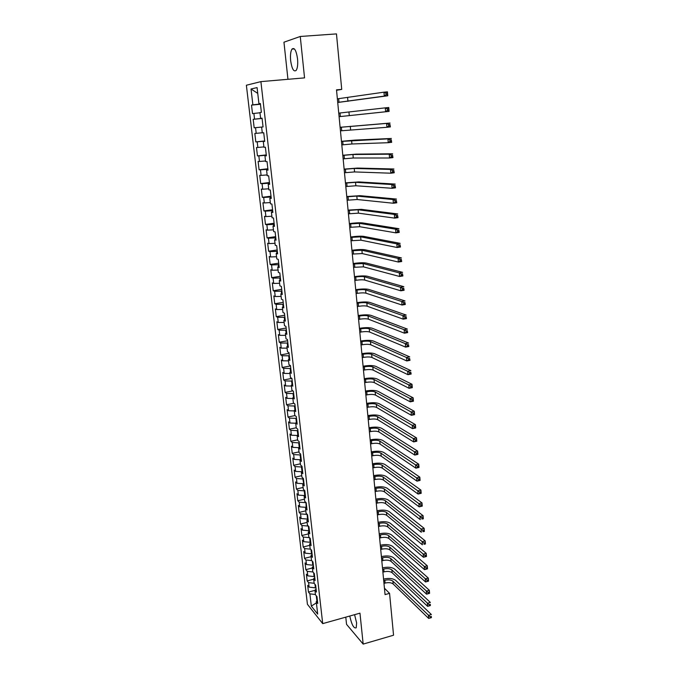 <?xml version="1.0" encoding="UTF-8"?>
<svg xmlns="http://www.w3.org/2000/svg" width="678" height="678" viewBox="0 0 678 678"><rect width="100%" height="100%" fill="white"/><g stroke="black" fill="none" stroke-linecap="round" stroke-linejoin="round"><path stroke-width="1.02" d="M349.772 616.031C351.704 624.802 353.848 628.726 356.213 627.794L356.62 622.921L354.586 614.675M297.532 58.766C296.252 50.401 294.396 47.18 291.972 49.096C290.608 51.418 290.176 55.299 290.659 60.749C291.93 69.046 293.777 72.241 296.227 70.343C297.566 68.071 298.006 64.215 297.532 58.766M345.78 617.15L346.551 624.345L363.171 644.1L393.545 635.218L389.57 593.36L384.443 588.224M246.377 85.233L307.431 604.301L322.711 623.624L260.903 81.623L246.377 85.233M260.903 81.623L304.549 77.877L300.261 36.476L283.955 42.197L287.947 79.301M257.742 93.386L251.03 88.996L252.877 104.844L251.513 105.09L252.521 113.641L253.886 113.438L254.547 119.15L253.182 119.328L254.174 127.82L255.547 127.684L256.208 133.354L254.835 133.464L255.818 141.905L257.191 141.829L257.852 147.465L256.479 147.507L257.454 155.889L258.835 155.881L259.479 161.474L258.106 161.457L259.081 169.788L260.462 169.839L261.106 175.399L259.733 175.314L260.699 183.585L262.072 183.704L262.717 189.221L261.335 189.077L262.301 197.29L263.683 197.468L264.318 202.951L262.937 202.747L263.895 210.909L265.276 211.146L265.912 216.587L264.522 216.333L265.471 224.435L266.861 224.732L267.488 230.139L266.107 229.817L267.047 237.868L268.429 238.224L269.056 243.597L267.666 243.216L268.607 251.216L269.997 251.631L270.615 256.962L269.225 256.53L270.158 264.471L271.547 264.945L272.166 270.242L270.776 269.751L271.692 277.641L273.09 278.175L273.7 283.438L272.31 282.887L273.226 290.726L274.624 291.311L275.234 296.54L273.836 295.939L274.743 303.727L276.141 304.363L276.751 309.566L275.353 308.905L276.26 316.643L277.658 317.338L278.26 322.499L276.853 321.787L277.76 329.474L279.158 330.22L279.76 335.347L278.353 334.585L279.243 342.221L280.65 343.017L281.243 348.119L279.844 347.297L280.726 354.891L282.133 355.738L282.726 360.806L281.319 359.933L282.201 367.476L283.607 368.374L284.192 373.409L282.785 372.485L283.658 379.977L285.074 380.926L285.658 385.926L284.243 384.96L285.116 392.401L286.523 393.401L287.108 398.367L285.692 397.35L286.557 404.749L287.972 405.8L288.548 410.732L287.133 409.665L287.989 417.012L289.404 418.114L289.981 423.013L288.565 421.894L289.421 429.199L290.837 430.352L291.404 435.225L289.989 434.056L290.837 441.31L292.252 442.505L292.82 447.353L291.396 446.141L292.243 453.353L293.659 454.591L294.227 459.404L292.803 458.142L293.642 465.311L295.057 466.6L295.616 471.38L294.201 470.074L295.032 477.193L296.456 478.532L297.006 483.278L295.583 481.931L296.413 489.007L297.837 490.389L298.388 495.11L296.964 493.711L297.786 500.745L299.21 502.169L299.752 506.864L298.328 505.424L299.151 512.415L300.574 513.882L301.117 518.543L299.693 517.06L300.507 524.009L301.93 525.518L302.473 530.154L301.04 528.628L301.854 535.527L303.278 537.078L303.82 541.688L302.388 540.12L303.193 546.985L304.617 548.578L305.151 553.155L303.727 551.545L304.524 558.367L305.956 560.003L306.481 564.545L305.049 562.893L305.846 569.673L307.278 571.351L307.804 575.876L306.371 574.181L307.159 580.919L308.592 582.639L309.117 587.131L307.685 585.402L308.465 592.097L314.956 590.352M251.03 88.996L257.081 87.589L258.937 103.768L260.394 103.683M254.174 127.82L263.056 126.922L262.055 118.175L260.623 118.362L259.945 112.54L261.386 112.328L260.369 103.514L258.937 103.768M261.623 127.074L262.293 132.863L263.725 132.744L264.725 141.431L263.284 141.507L263.945 147.253L265.386 147.202L266.378 155.83L264.937 155.838L265.59 161.55L267.03 161.567L268.022 170.136L266.573 170.076L267.225 175.746L268.674 175.822L269.649 184.331L268.2 184.213L268.852 189.84L270.293 189.993L271.268 198.442L269.819 198.256L270.463 203.841L271.912 204.053L272.878 212.443L271.42 212.197L272.064 217.748L273.514 218.019L274.471 226.359L273.014 226.045L273.649 231.562L275.107 231.893L276.056 240.173L274.598 239.8L275.234 245.275L276.683 245.673L277.633 253.894L276.175 253.462L276.802 258.903L278.26 259.36L279.192 267.522L277.734 267.03L278.353 272.429L279.819 272.946L280.751 281.056L279.285 280.506L279.904 285.87L281.37 286.447L282.294 294.506L280.828 293.896L281.438 299.227L282.904 299.862L283.828 307.863L282.362 307.193L282.963 312.49L284.438 313.177L285.345 321.126L283.879 320.406L284.48 325.66L285.955 326.406L286.862 334.305L285.387 333.525L285.989 338.746L287.464 339.551L288.362 347.39L286.887 346.56L287.489 351.746L288.964 352.602L289.853 360.399L288.379 359.51L288.972 364.662L290.447 365.569L291.337 373.315L289.862 372.366L290.447 377.493L291.93 378.46L292.811 386.146L291.328 385.146L291.921 390.24L293.396 391.257L294.269 398.893L292.794 397.842L293.379 402.901L294.854 403.969L295.727 411.554L294.244 410.461L294.82 415.478L296.303 416.597L297.167 424.14L295.684 422.987L296.261 427.979L297.744 429.149L298.608 436.64L297.125 435.437L297.693 440.395L299.176 441.615L300.032 449.056L298.549 447.811L299.117 452.735L300.6 454.006L301.447 461.396L299.964 460.099L300.524 464.989L302.007 466.311L302.854 473.659L301.363 472.312L301.922 477.168L303.413 478.541L304.252 485.838L302.761 484.439L303.32 489.27L304.803 490.686L305.642 497.94L304.151 496.499L304.702 501.296L306.193 502.762L307.024 509.966L305.532 508.475L306.083 513.246L307.566 514.755L308.388 521.916L306.897 520.382L307.448 525.119L308.939 526.67L309.753 533.789L308.261 532.213L308.804 536.917L310.295 538.518L311.109 545.587L309.617 543.968L310.151 548.646L311.651 550.282L312.456 557.308L310.956 555.646L311.499 560.299L312.99 561.977L313.787 568.961L312.295 567.249L312.829 571.876L314.321 573.605L315.117 580.538L313.626 578.783L314.151 583.385L315.651 585.148L316.44 592.047L314.939 590.25L315.465 594.818L316.965 596.623L317.753 603.479L316.253 601.64L317.685 614.099L311.329 606.115L309.897 593.852L308.465 592.097M336.551 90.293L341.729 89.377L336.508 89.852L385.053 594.606L389.57 593.36M315.94 587.716L315.389 587.86L314.982 584.36M309.117 587.131L315.389 587.86M308.592 582.639L314.143 583.275M316.253 601.64L317.397 600.377M314.651 576.427L314.084 576.571L313.66 572.834M307.804 575.876L314.084 576.571M307.278 571.351L312.905 571.969M314.939 590.25L316.092 589.013M313.346 565.071L312.778 565.215L312.321 561.231M306.481 564.545L312.778 565.215M305.956 560.003L311.77 560.604M313.626 578.783L314.778 577.571M312.033 553.646L311.473 553.79L310.982 549.553M305.151 553.155L311.473 553.79M304.617 548.578L310.626 549.172M312.295 567.249L313.456 566.062M310.71 542.146L310.151 542.29L309.634 537.807M303.82 541.688L310.151 542.29M303.278 537.078L309.499 537.662M310.956 555.646L312.126 554.477M309.388 530.586L308.821 530.721L308.346 526.06M302.473 530.154L308.821 530.721M301.93 525.518L308.287 526.077M309.617 543.968L310.787 542.815M308.049 518.941L307.481 519.077L307.168 514.348M301.117 518.543L307.481 519.077M300.574 513.882L306.939 514.407M308.261 532.213L309.448 531.086M306.702 507.229L306.134 507.364L305.998 502.567M299.752 506.864L306.134 507.364M299.21 502.169L305.592 502.661M306.897 520.382L308.092 519.289M304.151 496.499L305.354 495.457L304.778 495.576L304.236 490.847L304.812 490.711M298.388 495.11L304.778 495.576M297.837 490.389L304.236 490.847M305.532 508.475L306.727 507.407M303.702 483.651L302.871 478.956L303.447 478.821M297.006 483.278L303.413 483.719M296.456 478.532L302.871 478.956M302.074 466.854L301.49 466.989L302.041 471.761M295.616 471.38L302.015 471.778M295.057 466.6L301.49 466.989M302.761 484.439L303.973 483.422M300.693 454.819L300.108 454.946L300.642 459.565M294.227 459.404L300.396 459.752M293.659 454.591L300.108 454.946M301.363 472.312L302.583 471.32M299.303 442.7L298.718 442.827L299.227 447.285M292.82 447.353L298.744 447.658M292.252 442.505L298.718 442.827M299.964 460.099L301.185 459.133M297.896 430.505L297.311 430.632L297.811 434.937M291.404 435.225L297.125 435.479M290.837 430.352L297.311 430.632M298.549 447.811L299.778 446.87M296.489 418.233L295.905 418.351L296.379 422.504M289.981 423.013L295.718 423.241M289.404 418.114L295.905 418.351M297.125 435.437L298.362 434.53M295.074 405.885L294.481 406.003L294.938 409.987M288.548 410.732L294.303 410.927M287.972 405.8L294.481 406.003M295.684 422.987L296.939 422.106M293.65 393.452L293.057 393.571L293.498 397.393M287.108 398.367L292.871 398.528M286.523 393.401L293.057 393.571M294.244 410.461L295.498 409.605M292.21 380.943L291.616 381.061L292.04 384.714M285.658 385.926L291.438 386.053M285.074 380.926L291.616 381.061M292.794 397.842L294.057 397.02M290.769 368.357L290.167 368.468L290.574 371.951M284.192 373.409L289.989 373.502M283.607 368.374L290.167 368.468M291.328 385.146L292.608 384.358M289.311 355.679L288.718 355.789L289.091 359.103M282.726 360.806L288.54 360.865M282.133 355.738L288.718 355.789M289.862 372.366L291.142 371.612M287.845 342.924L287.252 343.034L287.608 346.17M281.243 348.119L287.074 348.145M280.65 343.017L287.252 343.034M288.379 359.51L289.667 358.772M286.379 330.084L285.769 330.194L286.116 333.152M279.76 335.347L285.599 335.339M279.158 330.22L285.769 330.194M286.887 346.56L288.184 345.856M284.896 317.168L284.285 317.27L284.607 320.05M278.26 322.499L284.116 322.457M277.658 317.338L284.285 317.27M285.387 333.525L286.692 332.856M283.396 304.159L282.794 304.261L283.09 306.854M276.751 309.566L282.624 309.482M276.141 304.363L282.794 304.261M283.879 320.406L285.192 319.762M281.895 291.065L281.285 291.159L281.565 293.574M275.234 296.54L281.116 296.422M274.624 291.311L281.285 291.159M282.362 307.193L283.675 306.592M280.387 277.887L279.768 277.98L280.031 280.209M273.7 283.438L279.607 283.285M273.09 278.175L279.768 277.98M280.828 293.896L282.158 293.32M278.861 264.615L278.243 264.708L278.48 266.751M272.166 270.242L278.082 270.056M271.547 264.945L278.243 264.708M279.285 280.506L280.624 279.972M277.327 251.258L276.709 251.352L276.921 253.199M270.615 256.962L276.548 256.733M269.997 251.631L276.709 251.352M277.734 267.03L279.082 266.522M275.785 237.817L275.166 237.902L275.353 239.554M269.056 243.597L275.005 243.326M268.429 238.224L275.166 237.902M276.175 253.462L277.531 252.987M274.234 224.274L273.607 224.359L273.776 225.825M267.488 230.139L273.454 229.825M266.861 224.732L273.607 224.359M274.598 239.8L275.963 239.359M272.666 210.646L272.048 210.731L272.192 211.994M265.912 216.587L271.886 216.24M265.276 211.146L272.048 210.731M273.014 226.045L274.387 225.638M271.09 196.934L270.463 197.01L270.59 198.069M264.318 202.951L270.31 202.561M263.683 197.468L270.463 197.01M271.42 212.197L272.802 211.833M269.505 183.119L268.878 183.196L268.98 184.052M262.717 189.221L268.725 188.789M262.072 183.704L268.878 183.196M269.819 198.256L271.208 197.917M267.912 169.212L267.276 169.288L267.352 169.932M261.106 175.399L267.132 174.924M260.462 169.839L267.276 169.288M268.2 184.213L269.598 183.916M266.301 155.211L265.717 155.72M259.479 161.474L265.522 160.966M258.835 155.881L265.674 155.279M266.573 170.076L267.979 169.814M264.691 141.117L264.073 141.405M257.852 147.465L263.903 146.906M257.191 141.829L264.047 141.185M264.937 155.838L266.352 155.618M263.056 126.922L255.547 127.684M256.208 133.354L262.276 132.752M263.284 141.507L264.708 141.321M262.072 118.353L261.42 118.294M254.547 119.15L261.437 118.421M253.886 113.438L259.979 112.777M260.428 104.005L259.742 103.717M252.877 104.844L259.784 104.065M260.623 118.362L262.064 118.243M300.261 36.476L336.466 33.9L341.729 89.377M363.171 644.1L359.967 613.166L322.711 623.624M316.295 595.818L316.889 600.945M309.897 593.852L315.431 594.513M316.397 602.861L311.329 606.115M251.513 105.09L260.454 104.251M253.182 119.328L262.089 118.447M255.818 141.905L264.666 140.956M257.454 155.889L266.268 154.906M259.081 169.788L267.861 168.763M260.699 183.585L269.437 182.526M262.301 197.29L271.005 196.196M263.895 210.909L272.564 209.773M265.471 224.435L274.115 223.257M267.047 237.868L275.649 236.656M268.607 251.216L277.183 249.97M270.158 264.471L278.7 263.191M271.692 277.641L280.209 276.327M273.226 290.726L281.701 289.379M274.743 303.727L283.192 302.346M276.26 316.643L284.667 315.228M277.76 329.474L286.141 328.025M279.243 342.221L287.599 340.737M280.726 354.891L289.048 353.374M282.201 367.476L290.489 365.925M283.658 379.977L291.854 378.409M285.116 392.401L292.862 390.884M286.557 404.749L293.896 403.274M287.989 417.012L294.964 415.589M289.421 429.199L296.244 427.776M290.837 441.31L297.634 439.861M292.243 453.353L299.015 451.879M293.642 465.311L300.388 463.811M295.032 477.193L301.752 475.676M296.413 489.007L303.108 487.465M297.786 500.745L304.456 499.178M299.151 512.415L305.803 510.822M300.507 524.009L307.134 522.391M301.854 535.527L308.456 533.891M303.193 546.985L309.77 545.324M304.524 558.367L311.083 556.689M305.846 569.673L312.38 567.978M307.159 580.919L313.668 579.198M337.712 102.429L384.299 96.107L383.96 92.174L387.443 91.844L387.774 95.776L337.72 102.488M337.373 98.844L383.96 92.174L385.901 93.132L386.028 94.708L387.426 94.581L387.291 93.005L385.901 93.132M387.426 94.581L387.774 95.776L384.299 96.107L386.028 94.708M387.291 93.005L387.443 91.844M339.085 116.684L385.621 111.751L385.29 107.853L388.757 107.505L389.087 111.404L339.085 116.692M338.746 113.133L385.29 107.853L387.223 108.827L387.358 110.395L388.74 110.251L388.613 108.692L387.223 108.827M388.74 110.251L389.087 111.404L385.621 111.751L387.358 110.395M388.613 108.692L388.757 107.505M340.449 130.846L386.943 127.286L386.613 123.413L390.062 123.049L340.11 127.286M340.11 127.32L386.613 123.413L388.536 124.405L388.672 125.955L390.053 125.811L389.918 124.26L388.536 124.405M389.918 124.26L390.384 126.922L386.943 127.286L388.672 125.955M390.384 126.922L390.053 125.811M341.805 144.914L351.941 143.982L388.248 142.702L387.926 138.863L391.359 138.482L354.797 140.109L341.458 141.321M341.466 141.405L387.926 138.863L389.842 139.871L389.977 141.405L391.35 141.253L391.223 139.719L389.842 139.871M391.223 139.719L391.681 142.321L388.248 142.702L389.977 141.405M391.681 142.321L391.35 141.253M343.144 158.881L353.255 157.999L389.553 158.008L389.223 154.194L392.647 153.796L356.103 154.143L342.797 155.27M342.814 155.398L352.933 154.508L389.223 154.194L391.138 155.211L391.265 156.745L392.638 156.584L392.511 155.059L391.138 155.211M392.511 155.059L392.969 157.61L389.553 158.008L391.265 156.745M392.969 157.61L392.638 156.584M344.483 172.754L354.56 171.932L390.842 173.204L390.52 169.415L393.926 169L357.399 168.076L344.127 169.119M344.144 169.297L354.238 168.458L390.52 169.415L392.426 170.449L392.554 171.966L393.918 171.797L393.791 170.28L392.426 170.449M393.791 170.28L394.24 172.78L390.842 173.204L392.554 171.966M394.24 172.78L393.918 171.797M345.805 186.543L355.857 185.764L392.121 188.281L391.799 184.518L395.189 184.085L358.687 181.924L345.449 182.874M345.475 183.102L355.535 182.314L391.799 184.518L393.706 185.569L393.833 187.077L395.189 186.899L395.062 185.399L393.706 185.569M395.062 185.399L395.511 187.84L392.121 188.281L393.833 187.077M395.511 187.84L395.189 186.899M347.119 200.23L357.145 199.51L393.393 203.247L393.071 199.518L396.452 199.069L359.967 195.671L346.772 196.535M346.797 196.815L356.823 196.078L393.071 199.518L394.969 200.578L395.096 202.069L396.452 201.891L396.325 200.4L394.969 200.578M396.325 200.4L396.766 202.798L393.393 203.247L395.096 202.069M396.766 202.798L396.452 201.891M348.433 213.824L358.425 213.155L394.655 218.113L394.333 214.401L397.698 213.934L361.23 209.333L348.077 210.112M348.102 210.434L358.103 209.756L394.333 214.401L396.232 215.477L396.35 216.96L397.698 216.774L397.579 215.29L396.232 215.477M397.579 215.29L398.011 217.638L394.655 218.113L396.35 216.96M398.011 217.638L397.698 216.774M349.729 227.333L359.696 226.715L395.901 232.859L395.588 229.181L398.944 228.698L362.493 222.901C359.62 222.604 355.255 222.842 349.399 223.587L349.373 223.596M349.407 223.969L359.382 223.333L395.588 229.181L397.478 230.266L397.605 231.74L398.944 231.545L398.817 230.079L397.478 230.266M398.817 230.079L399.249 232.376L395.901 232.859L397.605 231.74M399.249 232.376L398.944 231.545M351.018 240.758L360.959 240.181L397.147 247.504L396.833 243.851L400.173 243.351L363.747 236.376C360.874 236.012 356.526 236.215 350.687 236.986L350.662 236.986M350.696 237.41L360.645 236.825L396.833 243.851L398.715 244.953L398.842 246.419L400.173 246.216L400.054 244.75L398.715 244.953M400.054 244.75L400.478 247.004L397.147 247.504L398.842 246.419M400.478 247.004L400.173 246.216M352.306 254.081L362.213 253.564L398.384 262.039L398.071 258.42L401.393 257.903L364.993 249.758C362.12 249.326 357.781 249.504 351.967 250.292L351.941 250.292M351.984 250.758L361.899 250.224L398.071 258.42L399.952 259.53L400.071 260.979L401.401 260.776L401.283 259.327L399.952 259.53M401.283 259.327L401.698 261.522L398.384 262.039L400.071 260.979M401.698 261.522L401.401 260.776M353.577 267.327L363.459 266.852L399.605 276.48L399.3 272.878L402.613 272.344L366.23 263.064C363.366 262.555 359.035 262.708 353.238 263.513L353.213 263.513M353.255 264.022L363.145 263.539L399.3 272.878L401.173 274.005L401.291 275.446L402.613 275.226L402.495 273.785L401.173 274.005M402.495 273.785L402.91 275.946L399.605 276.48L401.291 275.446M402.91 275.946L402.613 275.226M354.84 280.48L356.052 280.285C359.908 279.734 362.789 279.658 364.696 280.056L400.825 290.803L400.52 287.235L403.817 286.684L367.451 276.268C364.594 275.7 360.272 275.819 354.501 276.641L354.475 276.649M354.526 277.2L355.738 277.005C359.603 276.454 362.484 276.378 364.383 276.76L400.52 287.235L402.385 288.37L402.503 289.803L403.825 289.582L403.707 288.15L402.385 288.37M403.707 288.15L404.113 290.26L400.825 290.803L402.503 289.803M404.113 290.26L403.825 289.582M356.103 293.549L357.306 293.345C361.154 292.786 364.027 292.726 365.925 293.167L402.029 305.032L401.732 301.49L405.012 300.922L368.671 289.396C365.815 288.752 361.51 288.853 355.755 289.684L355.73 289.692M355.789 290.286L356.992 290.091C360.84 289.531 363.713 289.472 365.62 289.896L401.732 301.49L403.588 302.634L403.707 304.058L405.02 303.829L404.902 302.413L403.588 302.634M404.902 302.413L405.308 304.473L402.029 305.032L403.707 304.058M405.308 304.473L405.02 303.829M357.348 306.532L358.552 306.329C362.383 305.753 365.247 305.71 367.145 306.202L403.232 319.16L402.927 315.634L406.198 315.067L369.883 302.439C367.027 301.727 362.738 301.795 357.009 302.651L356.975 302.651M357.035 303.295L358.238 303.091C362.077 302.524 364.942 302.473 366.84 302.947L402.927 315.634L404.783 316.796L404.902 318.211L406.215 317.974L406.097 316.567L404.783 316.796M406.097 316.567L406.495 318.584L403.232 319.16L404.902 318.211M406.495 318.584L406.215 317.974M358.586 319.431L359.781 319.219C363.603 318.635 366.459 318.609 368.357 319.143L404.419 333.186L404.122 329.686L407.376 329.101L371.086 315.389C368.239 314.609 363.95 314.66 358.247 315.524L358.213 315.533M358.281 316.211L359.476 316.007C363.298 315.423 366.154 315.397 368.052 315.914L404.122 329.686L405.969 330.864L406.088 332.262L407.393 332.025L407.275 330.627L405.969 330.864M407.275 330.627L407.673 332.593L404.419 333.186L406.088 332.262M407.673 332.593L407.393 332.025M359.823 332.245L361.01 332.034C364.815 331.44 367.671 331.432 369.561 332.008L405.605 347.111L405.308 343.644L408.554 343.034L372.281 328.254C369.434 327.415 365.162 327.432 359.476 328.322L359.442 328.322M359.51 329.05L360.704 328.838C364.518 328.245 367.366 328.237 369.264 328.796L405.308 343.644L407.147 344.822L407.266 346.212L408.563 345.975L408.453 344.577L407.147 344.822M408.453 344.577L408.842 346.509L405.605 347.111L407.266 346.212M408.842 346.509L408.563 345.975M361.043 344.975L362.23 344.755C366.027 344.153 368.866 344.161 370.756 344.78L406.775 360.942L406.486 357.492L409.715 356.874L373.476 341.042C370.629 340.136 366.366 340.127 360.696 341.026L360.671 341.034M360.738 341.805L361.925 341.585C365.722 340.983 368.569 340.983 370.459 341.593L406.486 357.492L408.317 358.687L408.436 360.069L409.732 359.823L409.614 358.442L408.317 358.687M409.614 358.442L410.004 360.323L406.775 360.942L408.436 360.069M410.004 360.323L409.732 359.823M362.264 357.628L363.442 357.408C367.222 356.789 370.061 356.814 371.951 357.476L407.944 374.671L407.648 371.247L410.868 370.62L374.654 353.746C371.807 352.772 367.561 352.746 361.908 353.662L361.882 353.662M361.959 354.475L363.145 354.247C366.925 353.636 369.764 353.662 371.654 354.314L407.648 371.247L409.487 372.451L409.597 373.824L410.885 373.57L410.775 372.197L409.487 372.451M410.775 372.197L411.156 374.036L407.944 374.671L409.597 373.824M411.156 374.036L410.885 373.57M363.467 370.196L364.654 369.968C368.417 369.341 371.239 369.383 373.129 370.086L409.097 388.308L408.809 384.909L412.012 384.265L375.824 366.366C372.985 365.332 368.747 365.281 363.12 366.205L363.086 366.213M363.171 367.061L364.349 366.832C368.12 366.213 370.942 366.247 372.832 366.942L408.809 384.909L410.639 386.121L410.749 387.485L412.038 387.223L411.919 385.867L410.639 386.121M411.919 385.867L412.012 384.265L412.3 387.655L409.097 388.308L410.749 387.485M412.3 387.655L412.038 387.223M364.671 382.68L365.849 382.451C369.595 381.816 372.417 381.875 374.307 382.621L410.249 401.851L409.961 398.478L413.156 397.817L376.993 378.909C374.154 377.807 369.925 377.731 364.315 378.671L364.289 378.68M364.374 379.57L365.552 379.341C369.307 378.705 372.12 378.756 374.01 379.494L409.961 398.478L411.783 399.698L411.902 401.054L413.173 400.783L413.063 399.435L411.783 399.698M413.063 399.435L413.156 397.817L413.436 401.19L410.249 401.851L411.902 401.054M365.866 395.096L367.035 394.859C370.773 394.215 373.586 394.282 375.468 395.071L411.393 415.292L411.105 411.944L414.283 411.266L378.146 391.367C375.315 390.206 371.103 390.104 365.51 391.062L365.476 391.07M365.569 391.994L366.739 391.765C370.485 391.121 373.298 391.189 375.18 391.969L411.105 411.944L412.919 413.182L413.038 414.521L414.309 414.25L414.199 412.91L412.919 413.182M414.199 412.91L414.283 411.266L414.563 414.622L411.393 415.292L413.038 414.521M367.052 407.419L368.222 407.181C371.942 406.529 374.748 406.614 376.629 407.444L412.521 428.649L412.241 425.318L415.411 424.631L379.299 403.749C376.468 402.529 372.264 402.401 366.696 403.376L366.662 403.385M366.756 404.351L367.925 404.105C371.654 403.452 374.459 403.537 376.341 404.359L412.241 425.318L414.055 426.564L414.165 427.903L415.436 427.623L415.317 426.293L414.055 426.564M415.317 426.293L415.411 424.631L415.69 427.962L412.521 428.649L414.165 427.903M368.23 419.674L369.391 419.428C373.103 418.767 375.9 418.868 377.782 419.733L413.648 441.912L413.368 438.607L416.521 437.903L380.443 416.046C377.612 414.767 373.425 414.622 367.866 415.606L367.84 415.614M367.934 416.623L369.103 416.377C372.815 415.716 375.612 415.809 377.493 416.673L413.368 438.607L415.173 439.861L415.283 441.183L416.546 440.903L416.436 439.581L415.173 439.861M416.436 439.581L416.521 437.903L416.8 441.209L413.648 441.912L415.283 441.183M369.4 431.852L370.561 431.598C374.256 430.928 377.044 431.047 378.926 431.954L414.767 455.082L414.487 451.794L417.631 451.082L381.578 428.276C378.756 426.928 374.57 426.759 369.035 427.759L369.01 427.767M369.112 428.81L370.264 428.564C373.968 427.894 376.765 428.004 378.646 428.903L414.487 451.794L416.292 453.065L416.402 454.379L417.656 454.09L417.546 452.777L416.292 453.065M417.546 452.777L417.631 451.082L417.911 454.362L414.767 455.082L416.402 454.379M370.561 443.946L371.722 443.692C375.409 443.014 378.188 443.141 380.061 444.09L415.877 468.159L415.597 464.896L418.733 464.176L382.706 440.42C379.883 439.022 375.714 438.827 370.196 439.844L370.171 439.844M370.273 440.929L371.425 440.675C375.12 439.997 377.9 440.124 379.782 441.064L415.597 464.896L417.394 466.176L417.504 467.481L418.758 467.184L418.648 465.879L417.394 466.176M418.648 465.879L418.733 464.176L419.004 467.43L415.877 468.159L417.504 467.481M371.722 455.963L372.875 455.709C376.544 455.014 379.324 455.167 381.197 456.15L416.978 481.151L416.707 477.914L419.826 477.168L383.833 452.489C381.011 451.031 376.849 450.819 371.358 451.845L371.324 451.853M371.434 452.972L372.586 452.709C376.265 452.023 379.036 452.167 380.917 453.141L418.496 479.193L418.606 480.49L419.851 480.194L419.75 478.897L418.496 479.193M419.75 478.897L419.826 477.168L420.097 480.405L416.978 481.151L418.606 480.49M372.866 467.913L374.019 467.65C377.68 466.947 380.443 467.117 382.316 468.134L418.072 494.05L417.801 490.838L420.911 490.084L384.943 464.481C382.129 462.972 377.977 462.735 372.502 463.777L372.476 463.777M372.586 464.93L373.731 464.667C377.392 463.972 380.163 464.133 382.036 465.15L419.589 492.126L419.699 493.415L420.945 493.118L420.835 491.83L419.589 492.126M420.835 491.83L420.911 490.084L421.182 493.296L418.072 494.05L419.699 493.415M374.01 479.787L375.154 479.515C378.807 478.812 381.561 478.99 383.434 480.049L419.165 506.864L418.894 503.669L421.987 502.906L386.053 476.397C383.24 474.829 379.104 474.575 373.646 475.625L373.612 475.634M373.731 476.82L374.866 476.558C378.519 475.854 381.282 476.024 383.155 477.075L420.674 504.974L420.784 506.254L422.021 505.949L421.911 504.669L420.674 504.974M421.911 504.669L421.987 502.906L422.258 506.102L419.165 506.864L420.784 506.254M375.146 491.584L376.282 491.313C379.917 490.592 382.672 490.787 384.545 491.881L420.241 519.594L419.97 516.416L423.055 515.644L387.155 488.245C384.341 486.618 380.214 486.338 374.773 487.406L374.748 487.414M374.866 488.643L376.002 488.372C379.646 487.651 382.4 487.846 384.265 488.931L421.75 517.729L421.86 519.001L423.089 518.695L422.987 517.424L421.75 517.729M422.987 517.424L423.055 515.644L423.326 518.814L421.86 519.001M376.273 503.305L377.409 503.034C381.036 502.305 383.782 502.508 385.646 503.644L421.318 532.238L421.046 529.086L424.123 528.298L388.248 500.017C385.435 498.338 381.324 498.033 375.9 499.118L375.875 499.127M375.993 500.381L377.129 500.11C380.756 499.389 383.502 499.584 385.367 500.711L422.818 530.408L422.928 531.671L424.157 531.349L424.055 530.086L422.818 530.408M424.055 530.086L424.123 528.298L424.386 531.442L422.928 531.671M377.392 514.958L378.527 514.678C382.138 513.949 384.875 514.161 386.74 515.339L422.386 544.79L422.114 541.663L425.174 540.866L389.333 511.712C386.528 509.975 382.426 509.661 377.019 510.754L376.993 510.754M377.112 512.051L378.248 511.771C381.858 511.043 384.604 511.254 386.468 512.415L423.886 542.993L423.987 544.248L425.216 543.925L425.106 542.671L423.886 542.993M425.106 542.671L425.174 540.866L425.437 543.993L423.987 544.248M378.51 526.535L379.638 526.255C383.231 525.518 385.968 525.747 387.833 526.95L423.436 557.265L423.174 554.155L426.225 553.341L390.418 523.34C387.613 521.552 383.519 521.212 378.129 522.314L378.104 522.323M378.231 523.653L379.358 523.365C382.96 522.628 385.697 522.857 387.562 524.052L424.937 555.494L425.047 556.74L426.267 556.409L426.157 555.172L424.937 555.494M426.157 555.172L426.225 553.341L426.487 556.452L423.436 557.265L425.047 556.74M379.612 538.044L380.739 537.764C384.324 537.01 387.053 537.256 388.909 538.501L424.496 569.656L424.233 566.562L427.267 565.74L391.486 534.891C388.689 533.052 384.604 532.688 379.239 533.806L379.205 533.815M379.341 535.179L380.46 534.891C384.053 534.145 386.782 534.383 388.638 535.62L425.987 567.91L426.089 569.147L427.31 568.817L427.208 567.579L425.987 567.91M427.208 567.579L427.267 565.74L427.53 568.834L424.496 569.656L426.089 569.147M380.714 549.485L381.833 549.197C385.409 548.434 388.13 548.697 389.986 549.968L425.538 581.961L425.276 578.893L428.301 578.063L392.554 546.375C389.757 544.485 385.689 544.103 380.333 545.231L380.307 545.239M380.443 546.629L381.561 546.341C385.138 545.587 387.858 545.841 389.723 547.112L427.03 580.249L427.132 581.478L428.343 581.139L428.242 579.91L427.03 580.249M428.242 579.91L428.301 578.063L428.564 581.122L425.538 581.961L427.132 581.478M381.807 560.85L382.926 560.562C386.485 559.791 389.197 560.07 391.053 561.376L426.572 594.191L426.318 591.14L429.335 590.292L393.613 557.782C390.825 555.841 386.757 555.443 381.426 556.587L381.4 556.587M381.536 558.019L382.655 557.723C386.223 556.96 388.935 557.231 390.791 558.528L428.064 592.504L428.165 593.725L429.377 593.386L429.276 592.165L428.064 592.504M429.276 592.165L429.335 590.292L429.589 593.343L426.572 594.191L428.165 593.725M382.901 572.156L384.011 571.859C387.562 571.079 390.265 571.368 392.121 572.715L427.606 606.335L427.352 603.301L430.352 602.445L394.672 569.13C391.876 567.13 387.824 566.715 382.511 567.867L382.485 567.876M382.629 569.334L383.74 569.037C387.291 568.266 389.994 568.545 391.85 569.884L429.089 604.674L429.191 605.886L430.394 605.547L430.293 604.335L429.089 604.674M430.293 604.335L430.394 605.547M427.606 606.335L429.191 605.886M383.977 583.385L385.087 583.08C388.621 582.3 391.325 582.597 393.172 583.978L428.632 618.395L428.377 615.387L431.369 614.522L395.715 580.402C392.926 578.359 388.892 577.919 383.595 579.08L383.562 579.088M383.706 580.58L384.816 580.283C388.358 579.504 391.053 579.8 392.909 581.165L430.115 616.768L430.216 617.972L431.411 617.624L431.31 616.421L430.115 616.768M431.31 616.421L431.411 617.624M428.632 618.395L430.216 617.972M338.644 98.725L338.992 102.31M347.611 97.734L347.95 101.327M340.017 113.006L340.356 116.557M348.95 112.073L349.289 115.641M341.373 127.184L341.712 130.71M350.289 126.311L350.619 129.862M342.721 141.27L343.06 144.77M351.611 140.456L351.941 143.982M344.068 155.254L344.399 158.737M352.933 154.508L353.255 157.999M345.399 169.144L345.729 172.61M354.238 168.458L354.56 171.932M346.721 182.95L347.051 186.382M355.535 182.314L355.857 185.764M348.034 196.654L348.356 200.069M356.823 196.078L357.145 199.51M349.339 210.273L349.662 213.663M358.103 209.756L358.425 213.155M350.636 223.799L350.958 227.164M359.382 223.333L359.696 226.715M351.924 237.232L352.246 240.58M360.645 236.825L360.959 240.181M353.204 250.58L353.518 253.903M361.899 250.224L362.213 253.564M354.475 263.835L354.789 267.14M363.145 263.539L363.459 266.852M355.738 277.005L356.052 280.285M364.383 276.76L364.696 280.056M356.992 290.091L357.306 293.345M365.62 289.896L365.925 293.167M358.238 303.091L358.552 306.329M366.84 302.947L367.145 306.202M359.476 316.007L359.781 319.219M368.052 315.914L368.357 319.143M360.704 328.838L361.01 332.034M369.264 328.796L369.561 332.008M361.925 341.585L362.23 344.755M370.459 341.593L370.756 344.78M363.145 354.247L363.442 357.408M371.654 354.314L371.951 357.476M364.349 366.832L364.654 369.968M372.832 366.942L373.129 370.086M365.552 379.341L365.849 382.451M374.01 379.494L374.307 382.621M366.739 391.765L367.035 394.859M375.18 391.969L375.468 395.071M367.925 404.105L368.222 407.181M376.341 404.359L376.629 407.444M369.103 416.377L369.391 419.428M377.493 416.673L377.782 419.733M370.264 428.564L370.561 431.598M378.646 428.903L378.926 431.954M371.425 440.675L371.722 443.692M379.782 441.064L380.061 444.09M372.586 452.709L372.875 455.709M380.917 453.141L381.197 456.15M373.731 464.667L374.019 467.65M382.036 465.15L382.316 468.134M374.866 476.558L375.154 479.515M383.155 477.075L383.434 480.049M376.002 488.372L376.282 491.313M384.265 488.931L384.545 491.881M377.129 500.11L377.409 503.034M385.367 500.711L385.646 503.644M378.248 511.771L378.527 514.678M386.468 512.415L386.74 515.339M379.358 523.365L379.638 526.255M387.562 524.052L387.833 526.95M380.46 534.891L380.739 537.764M388.638 535.62L388.909 538.501M381.561 546.341L381.833 549.197M389.723 547.112L389.986 549.968M382.655 557.723L382.926 560.562M390.791 558.528L391.053 561.376M383.74 569.037L384.011 571.859M391.85 569.884L392.121 572.715M384.816 580.283L385.087 583.08M392.909 581.165L393.172 583.978M294.379 48.918L291.972 49.096"/></g></svg>

